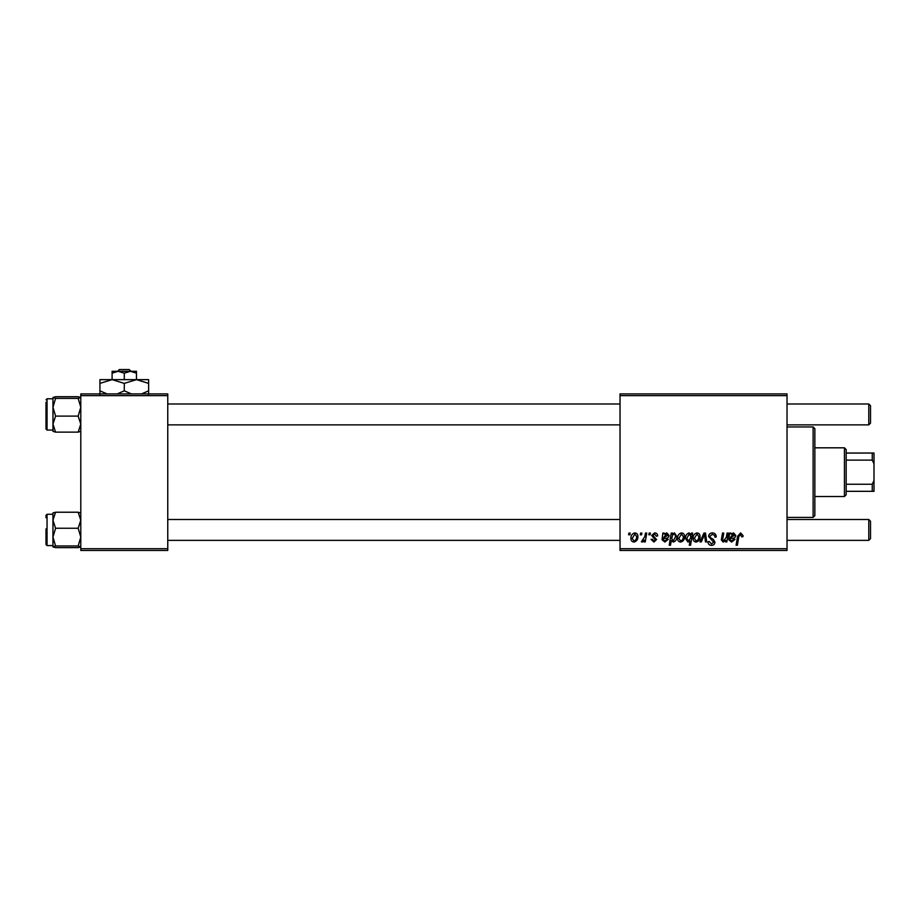 <?xml version="1.0" encoding="UTF-8"?>
<svg xmlns="http://www.w3.org/2000/svg" width="920" height="920" viewBox="0 0 920 920"><rect width="100%" height="100%" fill="white"/><g stroke="black" fill="none" stroke-linecap="round" stroke-linejoin="round"><path stroke-width="1.38" d="M620.034 393.898L787.025 393.898L787.025 395.634L620.034 395.634L620.034 393.898M654.649 532.898C656.581 532.979 657.581 533.979 657.673 535.9L656.408 536.222L654.591 534.002L652.924 535.371L656.558 539.557L653.913 542.075L651.026 539.384L652.292 539.223L653.97 540.96L655.293 539.752L651.659 535.463L654.649 532.898M662.848 533.059L664.159 533.059L664.286 534.163L666.804 532.898L669.058 535.452C668.817 537.372 667.702 538.315 665.678 538.28L663.538 538.591L663.355 539.649L664.964 540.96L667 539.223L668.265 539.384L664.849 542.075L662.055 539.752L662.848 533.059M677.591 538.372C677.522 535.405 678.833 533.577 681.536 532.898C683.548 533.163 684.549 534.347 684.549 536.429C684.675 539.522 683.341 541.397 680.547 542.075C678.523 541.753 677.534 540.511 677.591 538.372M740.577 532.898L743.061 535.589L742.957 536.693L741.681 536.854L740.496 534.324L738.829 536.613L737.369 545.238L736.081 545.238L737.598 536.314L740.577 532.898M691.207 534.669L691.495 533.059L692.622 533.059L690.563 545.238L689.275 545.238L690.023 540.983L687.93 542.075L685.504 538.499C685.388 535.647 686.584 533.784 689.08 532.898L691.207 534.669M699.936 541.914L703.961 533.059L705.502 533.059L706.721 541.914L705.456 541.914L704.559 534.428L701.304 541.914L699.936 541.914M708.595 536.475C708.814 534.198 710.091 533.002 712.413 532.898C714.966 533.036 716.22 534.416 716.185 537.027L714.92 537.165L714.587 535.371L712.321 534.324L709.86 536.36L710.182 537.429L713.483 539.499L714.92 542.156C714.759 544.249 713.621 545.318 711.505 545.399C709.308 545.261 708.124 544.088 707.952 541.868L709.228 541.477L711.551 543.973L713.655 542.236L708.595 536.475M628.59 534.796L628.889 533.059L630.154 533.059L629.889 534.796L628.59 534.796M620.034 548.711L787.025 548.711L787.025 550.459L620.034 550.459L620.034 395.634M787.025 548.711L787.025 395.634M693.094 538.372C693.013 535.405 694.335 533.577 697.038 532.898C699.039 533.163 700.051 534.347 700.051 536.429C700.166 539.522 698.832 541.397 696.049 542.075C694.025 541.753 693.036 540.511 693.094 538.372M729.583 533.059L730.894 533.059L731.02 534.163L733.527 532.898L735.793 535.452C735.551 537.372 734.424 538.315 732.412 538.28L730.261 538.591L730.089 539.649L731.699 540.96L733.734 539.223L734.999 539.384L731.584 542.075L728.789 539.752L729.583 533.059M726.374 537.165L727.076 533.059L728.352 533.059L726.857 541.914L725.581 541.914L725.834 540.431L723.2 542.075L721.337 539.925L722.487 533.059L723.775 533.059L722.614 539.89L723.603 540.96L726.374 537.165M671.255 533.059L672.531 533.059L672.313 534.29L674.475 532.898L676.809 536.498C676.924 539.327 675.763 541.178 673.313 542.075L671.312 540.603L670.473 545.238L669.196 545.238L671.255 533.059M630.947 538.372C630.867 535.405 632.178 533.577 634.892 532.898C636.893 533.163 637.894 534.347 637.905 536.429C638.02 539.522 636.686 541.397 633.903 542.075C631.867 541.753 630.89 540.511 630.947 538.372M640.297 534.796L640.596 533.059L641.861 533.059L641.596 534.796L640.297 534.796M644.828 536.601L645.472 533.059L646.748 533.059L645.254 541.914L643.977 541.914L644.299 540.086L642.24 542.075L641.378 541.753L644.828 536.601M648.841 534.796L649.129 533.059L650.394 533.059L650.13 534.796L648.841 534.796M80.787 393.898L167.762 393.898L167.762 395.634L80.787 395.634L80.787 393.898M167.762 548.711L167.762 550.459L80.787 550.459L80.787 548.711L167.762 548.711L167.762 395.634M80.787 548.711L80.787 395.634M696.095 540.96C698.015 540.27 698.901 538.798 698.786 536.567L697.026 534.002L694.358 538.372L696.095 540.96M690.483 538.361L690.77 536.348L689.183 534.002L686.769 538.476L688.344 540.96L690.483 538.361M733.136 534.002L730.48 537.487L734.528 535.452L733.136 534.002M680.605 540.96C682.513 540.27 683.41 538.798 683.284 536.567L681.536 534.002L678.856 538.372L680.605 540.96M673.233 540.96L675.533 536.774L675.05 534.566L674.049 534.002L672.589 535.095L671.715 538.683L673.233 540.96M666.402 534.002L663.745 537.487L667.793 535.452L666.402 534.002M633.949 540.96C635.869 540.27 636.755 538.798 636.64 536.567L634.88 534.002L632.212 538.372L633.949 540.96M813.119 426.949L814.856 428.685L814.856 515.66L813.119 517.408L813.119 426.949L787.025 426.949M813.119 517.408L787.025 517.408M53.693 512.624L52.957 512.992L52.957 537.107L55.579 528.252L52.957 520.237L55.579 512.221L52.957 513.061M46 517.753L46 515.315L47.046 514.268L47.046 545.583L46 544.536L46 528.885M80.787 513.061L78.165 512.221L80.787 520.237L78.165 528.252L55.579 528.252M78.165 512.221L55.579 512.221M78.165 528.252L80.787 537.107L78.165 545.962L55.579 545.962L52.957 537.107L52.957 546.802L55.579 545.962M78.165 545.962L80.787 546.859M78.165 547.641L80.787 546.802L78.165 547.641L55.579 547.641L52.957 546.802M53.026 546.928L53.693 547.227M55.579 396.716L78.165 396.716L80.787 397.555L78.165 398.394L80.787 407.249L78.165 416.104L80.787 424.12L78.165 432.135L55.579 432.135L52.957 424.12L55.579 416.104L52.957 407.249L55.579 398.394L52.957 397.497L55.579 396.716L52.957 397.555L52.98 431.376M46 402.247L46 429.042L46 402.247M78.165 398.394L55.579 398.394M78.165 416.104L55.579 416.104M78.165 432.135L80.787 431.296L78.165 432.135M52.957 431.296L55.579 432.135L52.957 431.296M80.73 397.428L80.063 397.118M80.787 431.353L80.063 431.721M870.515 521.226L870.515 538.625L868.779 540.362L868.779 519.49L870.515 521.226L868.779 519.49L787.025 519.49M167.762 540.362L620.034 540.362M787.025 540.362L868.779 540.362L870.515 538.625M167.762 519.49L620.034 519.49M868.779 403.983L870.515 405.731L870.515 423.119L868.779 424.867L868.779 403.983L787.025 403.983M620.034 403.983L167.762 403.983M868.779 424.867L787.025 424.867M620.034 424.867L167.762 424.867M844.433 447.822L846.17 449.558L846.17 494.787L844.433 496.524L844.433 447.822L814.856 447.822M846.17 453.042L874 453.042L874 491.315L872.263 491.315L872.263 484.23L874 480.516M846.17 484.23L872.263 484.23M874 463.829L872.263 460.126L872.263 453.042M846.17 460.126L872.263 460.126M846.17 491.315L872.263 491.315M119.358 369.541L117.541 371.289L119.358 369.541L129.202 369.541L131.019 371.289L129.202 369.541M124.28 373.175L130.364 371.289L112.102 371.289L112.102 373.175L118.185 371.289L124.28 373.175L124.28 379.638M112.102 373.175L112.102 379.638L148.626 379.638L148.626 390.827L141.53 393.898M136.459 373.175L136.459 371.289L130.364 371.289L136.459 373.175L136.459 379.638L148.626 383.398M107.019 393.898L99.923 390.827L99.923 379.638L112.102 379.638L124.28 383.398L124.28 390.827L117.173 393.898M99.923 390.827L99.923 394.599M99.923 383.398L112.102 379.638M124.28 383.398L136.459 379.638M131.376 393.898L124.28 390.827M148.626 394.599L148.626 390.827M52.957 398.774L47.046 398.774L47.046 430.077L46 429.042M47.046 514.268L52.957 514.268M47.046 545.583L52.957 545.583M47.046 430.077L52.957 430.077M47.046 398.774L46 399.809M844.433 496.524L814.856 496.524"/></g></svg>

